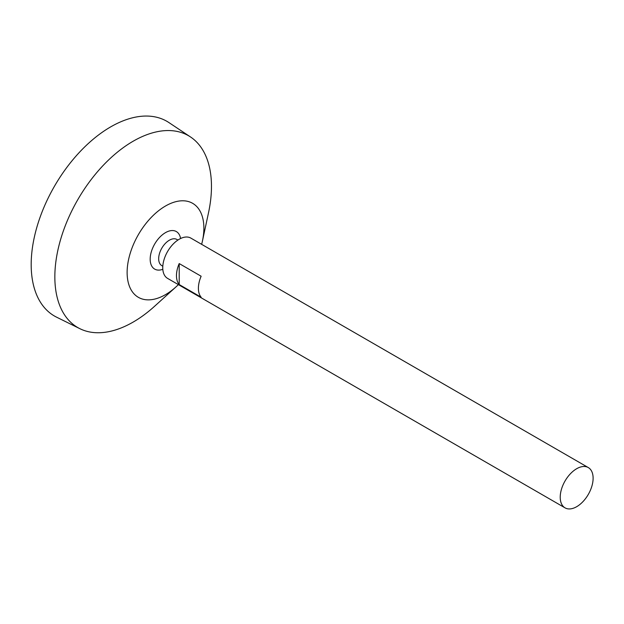 <?xml version="1.0" encoding="UTF-8"?>
<svg xmlns="http://www.w3.org/2000/svg" width="624" height="624" viewBox="0 0 624 624"><rect width="100%" height="100%" fill="white"/><g stroke="black" fill="none" stroke-linecap="round" stroke-linejoin="round"><path stroke-width="0.94" d="M576.67 506.704A23.26 13.432 -60 0 1 565.04 507.858A23.26 13.432 -60 0 1 565.04 480.995A23.26 13.432 -60 0 1 588.299 467.571A23.26 13.432 -60 0 1 591.864 486.205A23.26 13.432 -60 0 1 576.67 506.704M565.04 507.858L167.575 278.382A23.26 13.432 -60 0 1 167.575 251.527A23.26 13.432 -60 0 1 190.835 238.095L588.299 467.571M179.205 263.57L201.139 276.229A23.26 13.432 120 0 0 201.139 297.219L179.205 284.56A23.26 13.432 -60 0 1 179.205 263.57L179.205 284.56M162.809 266.222L161.803 265.637A15.109 8.72 -60 0 1 161.803 248.188A15.109 8.72 -60 0 1 176.912 239.468L177.918 240.045M162.817 269.295A21.668 12.511 -60 0 1 150.205 258.118A21.668 12.511 -60 0 1 164.603 233.181A21.668 12.511 -60 0 1 180.586 238.516M178.386 284.622A54.272 31.333 -60 0 1 175.968 286.915A54.272 31.333 -60 0 1 165.5 294.637A54.272 31.333 -60 0 1 127.288 268.312A54.272 31.333 -60 0 1 172.528 202.706A54.272 31.333 -60 0 1 202.426 241.09A54.272 31.333 -60 0 1 201.646 244.335M175.968 286.915L154.51 306.329A110.752 63.944 -60 0 1 133.154 322.085A110.752 63.944 -60 0 1 79.872 328.684A110.752 63.944 -60 0 1 77.782 199.68A110.752 63.944 -60 0 1 190.546 136.984A110.752 63.944 -60 0 1 208.502 212.807L202.426 241.09M79.872 328.684L56.589 317.171A112.421 64.904 -60 0 1 54.467 186.225A112.421 64.904 -60 0 1 168.932 122.585L190.546 136.984"/></g></svg>
